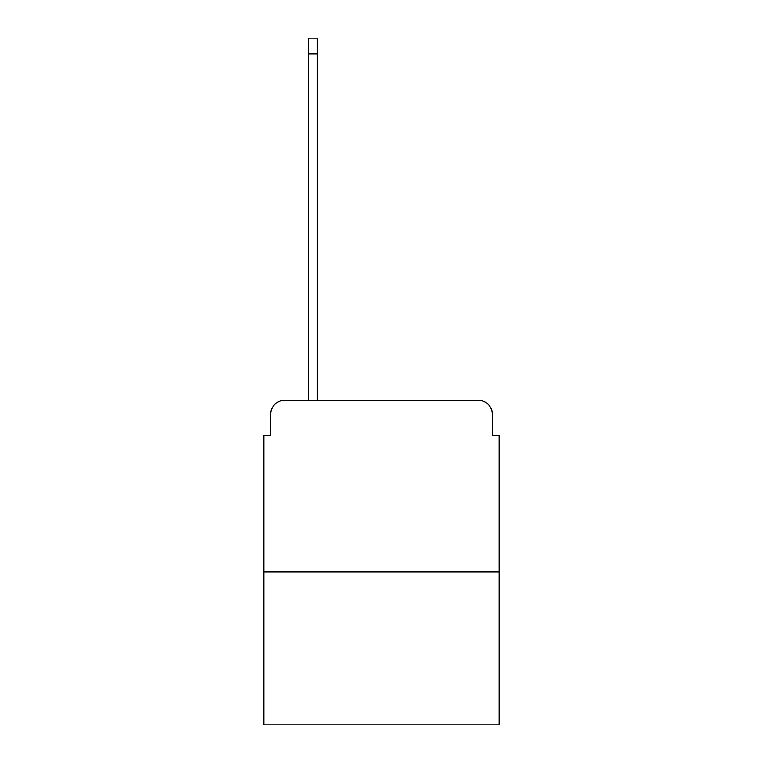 <?xml version="1.0" encoding="UTF-8"?>
<svg xmlns="http://www.w3.org/2000/svg" width="763" height="763" viewBox="0 0 763 763"><rect width="100%" height="100%" fill="white"/><g stroke="black" fill="none" stroke-linecap="round" stroke-linejoin="round"><path stroke-width="1.14" d="M270.712 414.09L270.712 435.349L270.712 414.09A13.724 13.724 0 0 1 284.427 400.365L308.443 400.365L308.443 38.15L317.36 38.15L317.36 400.365L327.995 400.365M499.155 571.869L263.845 571.869L263.845 724.85L499.155 724.85L499.155 435.349L492.288 435.349L492.288 414.09A13.724 13.724 0 0 0 478.573 400.365L284.427 400.365M263.845 571.869L263.845 435.349L270.712 435.349M435.005 400.365L478.573 400.365M492.288 435.349L492.288 414.09M308.443 53.925L317.36 53.925"/></g></svg>
